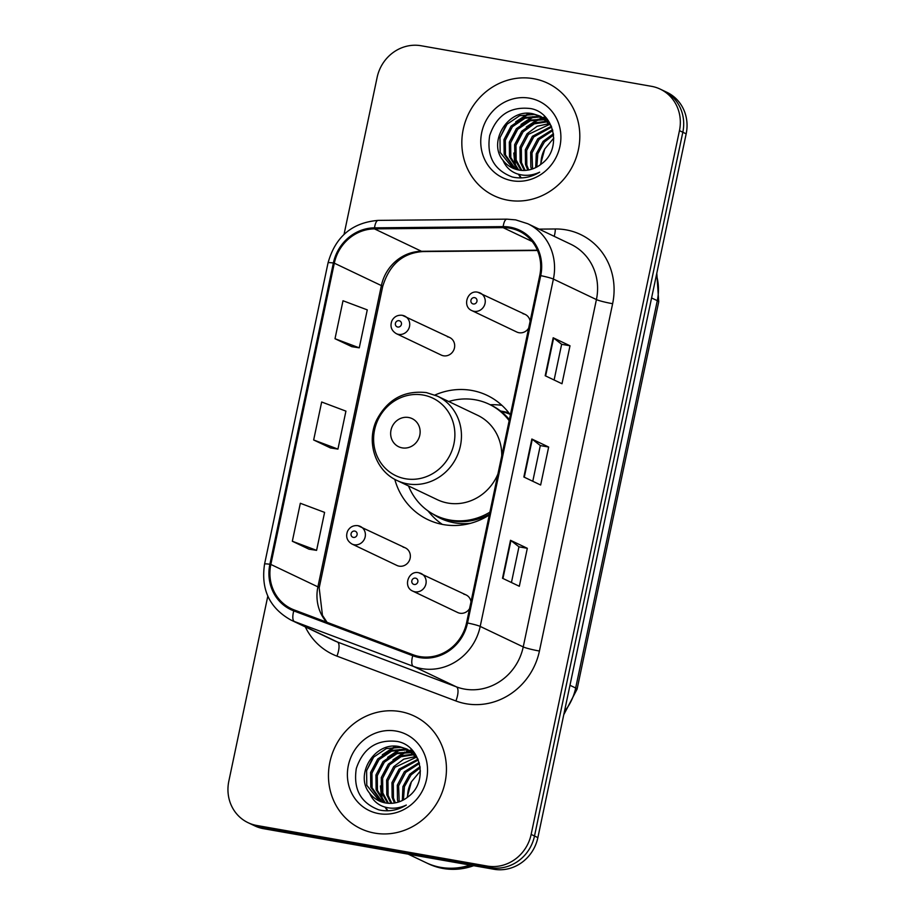 <?xml version="1.0" encoding="UTF-8"?>
<svg xmlns="http://www.w3.org/2000/svg" width="915" height="915" viewBox="0 0 915 915"><rect width="100%" height="100%" fill="white"/><g stroke="black" fill="none" stroke-linecap="round" stroke-linejoin="round"><path stroke-width="1.37" d="M510.387 414.907A68.842 64.267 -64.5 0 0 487.112 395.36A68.842 64.267 -64.5 0 0 471.637 390.419A68.842 64.267 -64.5 0 0 434.934 395.04M394.777 479.323A68.842 64.267 -64.5 0 0 427.888 519.64A68.842 64.267 -64.5 0 0 443.363 524.581A68.842 64.267 -64.5 0 0 489.285 515.008M501.935 405.356A68.842 64.267 -64.5 0 0 490.234 404.762M358.177 525.748A9.745 9.093 115.5 0 1 360.373 526.445A9.745 9.093 115.5 0 1 364.856 538.009A9.745 9.093 115.5 0 1 354.185 544.734A9.745 9.093 115.5 0 1 351.989 544.036L396.95 565.459A9.745 9.093 -64.5 0 0 399.146 566.156A9.745 9.093 -64.5 0 0 409.817 559.431A9.745 9.093 -64.5 0 0 405.334 547.868A9.745 9.093 -64.5 0 0 403.149 547.17M402.509 315.378A9.745 9.093 115.5 0 1 404.704 316.075A9.745 9.093 115.5 0 1 409.188 327.639A9.745 9.093 115.5 0 1 398.517 334.364A9.745 9.093 115.5 0 1 396.321 333.666L441.282 355.089A9.745 9.093 -64.5 0 0 443.478 355.786A9.745 9.093 -64.5 0 0 454.149 349.061A9.745 9.093 -64.5 0 0 449.665 337.498A9.745 9.093 -64.5 0 0 447.481 336.8M418.933 572.813A9.745 9.093 115.5 0 1 421.129 573.511A9.745 9.093 115.5 0 1 425.612 585.074A9.745 9.093 115.5 0 1 414.93 591.799A9.745 9.093 115.5 0 1 412.745 591.101L457.706 612.524A9.745 9.093 -64.5 0 0 459.89 613.222A9.745 9.093 -64.5 0 0 469.555 608.658M478.042 292.32A9.745 9.093 115.5 0 1 480.238 293.017A9.745 9.093 115.5 0 1 484.721 304.581A9.745 9.093 115.5 0 1 474.039 311.306A9.745 9.093 115.5 0 1 471.854 310.608L516.815 332.031A9.745 9.093 -64.5 0 0 519.011 332.728A9.745 9.093 -64.5 0 0 528.664 328.153M500.551 411.029A62.998 58.812 115.5 0 1 502.369 411.327A62.998 58.812 115.5 0 1 508.866 412.871M471.008 601.761A9.745 9.093 -64.5 0 0 466.09 594.933A9.745 9.093 -64.5 0 0 463.894 594.235M530.117 321.257A9.745 9.093 -64.5 0 0 525.199 314.44A9.745 9.093 -64.5 0 0 523.003 313.742M267.809 596.145L228.83 781.158A38.968 36.371 -64.5 0 0 248.056 822.677L254.782 825.879A38.968 36.371 -64.5 0 0 263.531 828.681L493.871 869.25A38.968 36.371 -64.5 0 0 537.871 837.614L686.17 133.842A38.968 36.371 -64.5 0 0 666.944 92.323L663.581 90.722A38.968 36.371 -64.5 0 1 682.819 132.24A38.968 36.371 -64.5 0 0 663.581 90.722L660.218 89.121A38.968 36.371 -64.5 0 0 651.469 86.319L421.129 45.75A38.968 36.371 -64.5 0 0 377.129 77.386L344.051 234.354M248.056 822.677A38.968 36.371 -64.5 0 0 256.818 825.479L487.146 866.048A38.968 36.371 -64.5 0 0 531.146 834.411L534.509 836.013L682.819 132.24L534.509 836.013A38.968 36.371 -64.5 0 1 490.509 867.649A38.968 36.371 -64.5 0 0 534.509 836.013L537.871 837.614M256.818 825.479L260.169 827.08L490.509 867.649L260.169 827.08A38.968 36.371 -64.5 0 1 251.419 824.278A38.968 36.371 -64.5 0 0 260.169 827.08L263.531 828.681M533.628 78.69A62.346 58.205 -64.5 0 0 465.312 121.718A62.346 58.205 -64.5 0 0 494.009 195.73A62.346 58.205 -64.5 0 0 508.019 200.213A62.346 58.205 -64.5 0 0 576.336 157.186A62.346 58.205 -64.5 0 0 547.639 83.174A62.346 58.205 -64.5 0 0 533.628 78.69A62.346 58.205 -64.5 0 0 465.312 121.718A62.346 58.205 -64.5 0 0 494.009 195.73A62.346 58.205 -64.5 0 0 508.019 200.213A62.346 58.205 -64.5 0 0 576.336 157.186A62.346 58.205 -64.5 0 0 547.639 83.174A62.346 58.205 -64.5 0 0 533.628 78.69M400.255 711.584A62.346 58.205 -64.5 0 0 331.939 754.612A62.346 58.205 -64.5 0 0 360.636 828.624A62.346 58.205 -64.5 0 0 374.647 833.107A62.346 58.205 -64.5 0 0 442.963 790.08A62.346 58.205 -64.5 0 0 414.266 716.068A62.346 58.205 -64.5 0 0 400.255 711.584A62.346 58.205 -64.5 0 0 331.939 754.612A62.346 58.205 -64.5 0 0 360.636 828.624A62.346 58.205 -64.5 0 0 374.647 833.107A62.346 58.205 -64.5 0 0 442.963 790.08A62.346 58.205 -64.5 0 0 414.266 716.068A62.346 58.205 -64.5 0 0 400.255 711.584M509.907 228.212A41.564 38.807 115.5 0 1 519.251 231.186A41.564 38.807 115.5 0 1 539.759 275.472L466.57 622.806A41.564 38.807 115.5 0 1 413.111 654.763L294.15 609.916A41.564 38.807 115.5 0 1 291.347 608.727A41.564 38.807 115.5 0 1 270.84 564.441L334.318 263.177A41.564 38.807 115.5 0 1 374.452 228.876L503.113 227.652A41.564 38.807 115.5 0 1 509.907 228.212M510.124 227.195A42.605 39.768 -64.5 0 0 503.159 226.623L374.498 227.846A42.605 39.768 -64.5 0 0 333.369 263.005L269.879 564.269A42.605 39.768 -64.5 0 0 293.772 610.888L412.734 655.723A42.605 39.768 -64.5 0 0 467.531 622.978L540.719 275.644A42.605 39.768 -64.5 0 0 510.124 227.195M502.507 578.269L519.32 586.275L527.315 548.302L510.513 540.296L502.507 578.269M511.439 582.523L518.965 546.804L510.947 540.548A10.385 0.938 -168.1 0 0 510.513 540.296M518.954 546.827L527.315 548.302M545.191 375.745L561.993 383.751L569.999 345.779L553.186 337.772L545.191 375.745M554.113 380L561.638 344.28L553.632 338.024A10.385 0.938 -168.1 0 0 553.186 337.772M561.638 344.303L569.999 345.779M523.849 477.001L540.651 485.019L548.657 447.035L531.855 439.028L523.849 477.001M532.782 481.256L540.308 445.548L532.29 439.28A10.385 0.938 -168.1 0 0 531.855 439.028M540.296 445.571L548.657 447.035M531.146 834.411L679.456 130.639A38.968 36.371 -64.5 0 0 660.218 89.121M335.004 338.722L359.263 347.837L367.27 309.865L343.011 300.749L335.004 338.722L351.829 346.671M309.133 549.252L292.331 541.245L316.59 550.361L324.596 512.389L300.326 503.273L292.331 541.245M313.662 439.978L337.932 449.105L345.927 411.132L321.668 402.005L313.662 439.978L330.487 447.938M337.932 449.105L330.304 447.915M359.263 347.837L351.646 346.648M316.59 550.361L308.961 549.172M535.698 167.605L536.282 153.754L543.087 141.368L553.438 133.75M536.808 167.033L537.803 153.743L544.425 142.008L553.598 134.951M531.569 169.241L530.837 167.022L530.666 152.279L537.757 138.828L552.534 129.621M532.564 168.92L531.992 152.919L539.084 139.457L552.797 130.571M527.806 170.121L525.496 164.471L525.324 149.74L532.416 136.289L551.345 126.281M528.721 169.961L526.834 165.112L526.663 150.38L533.754 136.918L551.654 127.059M524.306 170.453L520.166 161.932L519.983 147.201L527.086 133.739L537.162 126.247L549.469 123.536M525.164 170.419L521.493 162.573L521.321 147.83L528.413 134.379L549.984 124.177M521.024 170.339L514.825 159.393L514.653 144.65L521.744 131.2L533.388 123.033L547.319 121.18M548.085 121.283L548.76 121.386M521.825 170.407L516.163 160.022L515.98 145.291L523.083 131.84L534.326 123.834L547.868 121.741M517.913 169.858L509.483 156.842L509.312 142.111L516.403 128.66L528.984 120.14L544.997 119.156M518.679 170.007L510.822 157.483L510.65 142.751L517.741 129.29L530.323 120.78L545.592 119.636M514.985 169.023L504.154 154.303L503.982 139.572L511.073 126.11L523.654 117.6L538.466 116.365L542.526 117.452M515.694 169.264L505.48 154.944L505.309 140.201L512.4 126.75L524.981 118.241L539.793 117.006L543.155 117.852M502.987 160.308A29.36 27.416 -64.5 0 0 512.4 167.96A29.36 27.416 -64.5 0 0 518.999 170.064A29.36 27.416 -64.5 0 0 541.566 163.808C562.29 149.122 554.616 112.579 530.609 108.565C510.238 106.22 496.593 115.221 489.685 135.557C486.494 156.213 494.02 170.018 512.251 176.972L514.276 177.396C523.186 178.86 531.661 177.11 539.678 172.157C531.924 175.772 524.261 176.275 516.678 173.667C510.261 171.265 505.698 166.816 502.987 160.308C487.386 142.008 508.317 107.707 533.125 113.826L539.93 116.033L551.127 125.79M512.88 168.188L500.15 152.393L499.979 137.662L507.07 124.211L519.651 115.69L534.463 114.466L540.593 116.354M545.729 119.339L547.788 119.968M546.335 119.796L547.982 120.231M543.224 117.703L547.765 119.922M543.865 118.081L545.935 118.904M540.468 164.677L544.768 148.939A29.36 27.416 -64.5 0 0 540.948 164.311M544.768 148.939L553.781 138.085M529.522 98.18A42.353 39.539 -64.5 0 0 481.702 132.561A42.353 39.539 -64.5 0 0 512.125 180.724A42.353 39.539 -64.5 0 0 559.946 146.343A42.353 39.539 -64.5 0 0 529.522 98.18M499.91 137.913L505.629 125.95M505.252 140.464L510.97 128.489M519.674 119.35L529.144 113.998M510.593 143.003L516.3 131.028M525.004 121.889L534.474 116.548M521.241 177.899L518.954 174.365M516.701 169.55L516.289 168.406M515.888 167.182L514.356 157.46M515.923 145.542L521.641 133.579M530.345 124.44L539.816 119.087M541.234 118.561L543.258 117.909M543.556 117.829L545.626 117.314M526.594 150.632L532.313 138.657M515.671 121.889L527.555 114.055M521.001 124.429L532.885 116.605M520.818 177.91L518.37 174.205M516.083 169.378L515.431 167.536M514.985 166.027L513.807 153.022M526.342 126.968L538.226 119.144M539.919 118.47L542.458 117.635M542.892 117.509L545.26 116.937M402.188 447.87A15.589 14.549 -64.5 0 0 419.791 435.208A15.589 14.549 -64.5 0 0 408.593 417.492A15.589 14.549 -64.5 0 0 391.002 430.142A15.589 14.549 -64.5 0 0 402.188 447.87M397.11 480.524A46.757 43.657 -64.5 0 0 407.621 483.875A46.757 43.657 -64.5 0 0 458.85 451.61A46.757 43.657 -64.5 0 0 437.336 396.103L426.413 392.604C404.144 390.202 387.56 399.329 376.66 419.962C365.931 442.117 375.585 470.939 397.11 480.524L437.393 499.716A46.757 43.657 -64.5 0 0 447.893 503.067A46.757 43.657 -64.5 0 0 497.932 473.981M501.74 455.933A46.757 43.657 -64.5 0 0 477.607 415.284L437.336 396.103M408.513 485.957A61.694 57.599 -64.5 0 0 436.009 515.603A61.694 57.599 -64.5 0 0 449.871 520.029A61.694 57.599 -64.5 0 0 489.891 512.16M509.163 420.671A61.694 57.599 -64.5 0 0 489.079 404.201A61.694 57.599 -64.5 0 0 475.217 399.775A61.694 57.599 -64.5 0 0 448.727 401.525M436.009 515.603L437.69 516.403A61.694 57.599 -64.5 0 0 451.553 520.829A61.694 57.599 -64.5 0 0 489.456 514.184M509.392 419.619A61.694 57.599 -64.5 0 0 490.76 405.002L489.079 404.201M509.872 414.209A61.694 57.599 -64.5 0 0 501.088 411.453M442.38 524.409A67.538 63.055 115.5 0 1 430.485 513.864L427.785 510.742M408.182 854.153L426.127 862.708A64.942 60.63 -64.5 0 0 440.721 867.363A64.942 60.63 -64.5 0 0 470.047 865.052M426.333 862.799A64.942 60.63 -64.5 0 0 426.55 862.902A64.942 60.63 -64.5 0 0 441.133 867.569A64.942 60.63 -64.5 0 0 470.71 865.167M426.55 862.902L428.437 863.806A64.942 60.63 -64.5 0 0 443.032 868.461A64.942 60.63 -64.5 0 0 473.673 865.693M402.325 800.499L402.909 786.648L409.714 774.262L420.065 766.644M403.435 799.927L404.43 786.637L411.052 774.902L420.225 767.845M398.197 802.135L397.465 799.904L397.293 785.173L404.384 771.722L419.162 762.515M399.192 801.814L398.62 785.813L405.722 772.351L419.425 763.465M394.434 803.015L392.123 797.365L391.952 782.634L399.043 769.172L417.972 759.176M395.349 802.855L393.461 798.006L393.29 783.263L400.381 769.812L418.281 759.942M390.934 803.347L386.793 794.826L386.622 780.095L393.713 766.633L403.79 759.141L416.096 756.431M391.792 803.313L388.12 795.455L387.949 780.724L395.04 767.273L416.611 757.071M387.651 803.233L381.452 792.287L381.281 777.544L388.372 764.094L400.015 755.927L413.946 754.074M414.712 754.177L415.399 754.28M388.452 803.301L382.79 792.916L382.619 778.185L389.71 764.723L400.953 756.728L414.495 754.623M384.552 802.752L376.122 789.737L375.939 775.005L383.042 761.555L395.612 753.034L411.624 752.05M385.307 802.901L377.449 790.377L377.277 775.645L384.369 762.184L396.95 753.674L412.219 752.53M381.612 801.917L370.781 787.197L370.609 772.466L377.701 759.004L390.282 750.494L405.093 749.259L409.165 750.346M382.333 802.158L372.119 787.838L371.936 773.095L379.039 759.644L391.609 751.135L406.42 749.9L409.794 750.735M369.614 793.202A29.36 27.416 -64.5 0 0 379.027 800.854A29.36 27.416 -64.5 0 0 385.627 802.958A29.36 27.416 -64.5 0 0 408.193 796.702C428.918 782.016 421.243 745.473 397.236 741.459C376.866 739.114 363.221 748.115 356.312 768.451C353.121 789.107 360.647 802.913 378.879 809.867L380.903 810.29C389.824 811.742 398.288 810.004 406.306 805.051C398.551 808.666 390.888 809.169 383.305 806.55C376.889 804.159 372.325 799.71 369.614 793.202C354.013 774.902 374.956 740.601 399.752 746.72L406.557 748.928L417.766 758.684M379.508 801.071L366.778 785.287L366.606 770.556L373.697 757.105L386.279 748.584L401.09 747.349L407.221 749.248M412.356 752.233L414.415 752.851M412.962 752.69L414.609 753.125M409.851 750.597L414.392 752.816M410.492 750.975L412.562 751.798M407.095 797.571L411.395 781.833A29.36 27.416 -64.5 0 0 407.575 797.194M411.395 781.833L420.408 770.979M396.149 731.074A42.353 39.539 -64.5 0 0 348.341 765.455A42.353 39.539 -64.5 0 0 378.753 813.618A42.353 39.539 -64.5 0 0 426.573 779.237A42.353 39.539 -64.5 0 0 396.149 731.074M366.538 770.807L372.256 758.844M371.879 773.347L377.598 761.383M386.302 752.244L395.772 746.892M377.22 775.897L382.928 763.922M391.631 754.784L401.102 749.431M387.869 810.793L385.581 807.259M383.328 802.444L382.916 801.3M382.516 800.076L380.983 790.343M382.55 778.436L388.269 766.461M396.973 757.334L406.443 751.981M407.861 751.455L409.886 750.803M410.183 750.723L412.253 750.208M393.221 783.526L398.94 771.551M382.298 754.784L394.182 746.949M387.628 757.323L399.512 749.488M387.457 810.804L384.998 807.099M382.71 802.272L382.07 800.431M381.612 798.921L380.434 785.916M392.97 759.862L404.853 752.038M406.546 751.364L409.097 750.529M409.52 750.403L411.887 749.831M564.429 711.538A51.949 48.506 -64.5 0 0 575.672 688L657.29 300.669A51.949 48.506 -64.5 0 0 656.432 275.003M651.594 297.958L657.29 300.669A25.975 2.333 11.9 0 1 658.72 301.801L577.091 689.132A25.975 2.333 11.9 0 0 575.672 688L569.965 685.289M686.17 133.842L679.456 130.639M493.871 869.25L487.146 866.048M539.084 229.127L555.359 228.979A64.942 60.63 115.5 0 1 612.627 303.7L539.427 651.034A12.993 1.167 11.9 0 1 523.231 646.916L596.42 299.582A51.949 48.506 -64.5 0 0 570.777 244.236L527.749 223.729A51.949 48.506 115.5 0 1 553.392 279.086A12.993 1.167 -168.1 0 0 540.719 275.644M539.427 651.034A64.942 60.63 115.5 0 1 466.112 703.761A64.942 60.63 115.5 0 1 455.899 700.959L336.937 656.124A64.942 60.63 115.5 0 1 305.301 626.878M464.568 689.098A51.949 48.506 -64.5 0 0 523.231 646.916L480.203 626.42A51.949 48.506 115.5 0 1 413.374 666.36L294.424 621.514A51.949 48.506 115.5 0 1 290.913 620.027L333.941 640.523A51.949 48.506 -64.5 0 0 337.452 642.021L456.402 686.856A51.949 48.506 -64.5 0 0 464.568 689.098M527.749 223.729L515.66 219.875L506.91 219.154A12.993 4.232 89.5 0 0 503.159 226.623M506.91 219.154L378.25 220.378C352.126 222.539 335.393 236.699 328.05 262.845A12.993 1.167 11.9 0 1 333.369 263.005M269.879 564.269A12.993 1.167 -168.1 0 0 264.561 564.109C260.752 589.409 269.536 608.04 290.913 620.027M293.772 610.888A12.993 4.644 110.7 0 0 294.424 621.514L337.452 642.021A12.993 4.644 -69.3 0 1 336.937 656.124M378.25 220.378A12.993 4.232 89.5 0 0 374.498 227.846M412.734 655.723A12.993 4.644 110.7 0 0 413.374 666.36L456.402 686.856A12.993 4.644 -69.3 0 1 455.899 700.959M467.531 622.978A12.993 1.167 11.9 0 1 480.203 626.42L553.392 279.086L596.42 299.582A12.993 1.167 11.9 0 0 612.627 303.7M555.359 228.979A12.993 4.232 -90.5 0 1 554.17 236.322M270.84 564.441L317.905 586.858A41.564 38.807 -64.5 0 0 326.575 622.143M503.113 227.652L532.164 241.491M374.452 228.876L421.518 251.293A41.564 38.807 -64.5 0 0 381.383 285.594L317.905 586.858A23.378 2.093 11.9 0 1 319.186 587.876L322.446 615.303L327.055 622.326M537.368 250.195L421.518 251.293A23.378 7.629 -90.5 0 0 422.719 251.579C402.646 252.998 389.298 264.687 382.664 286.612L319.186 587.876M334.318 263.177L381.383 285.594A23.378 2.093 11.9 0 1 382.664 286.612M524.295 477.218L532.29 439.28M545.637 375.951L553.632 338.024M502.953 578.486L510.947 540.548M405.425 478.751A42.948 40.1 -64.5 0 0 453.92 443.878A42.948 40.1 -64.5 0 0 423.073 395.028A42.948 40.1 -64.5 0 0 374.578 429.901A42.948 40.1 -64.5 0 0 405.425 478.751M432.932 514.013A62.277 58.137 -64.5 0 0 454.298 522.797A62.277 58.137 -64.5 0 0 470.699 523.277M474.611 297.65A3.248 3.031 -64.5 0 0 470.939 300.28A3.248 3.031 -64.5 0 0 473.272 303.974A3.248 3.031 -64.5 0 0 476.944 301.344A3.248 3.031 -64.5 0 0 474.611 297.65M415.501 578.143A3.248 3.031 -64.5 0 0 411.83 580.785A3.248 3.031 -64.5 0 0 414.163 584.468A3.248 3.031 -64.5 0 0 417.835 581.837A3.248 3.031 -64.5 0 0 415.501 578.143M397.75 327.032A3.248 3.031 -64.5 0 0 401.411 324.402A3.248 3.031 -64.5 0 0 399.077 320.707A3.248 3.031 -64.5 0 0 395.417 323.338A3.248 3.031 -64.5 0 0 397.75 327.032M353.407 537.402A3.248 3.031 -64.5 0 0 357.079 534.772A3.248 3.031 -64.5 0 0 354.746 531.077A3.248 3.031 -64.5 0 0 351.085 533.72A3.248 3.031 -64.5 0 0 353.407 537.402M656.798 273.242L658.72 301.801M563.754 714.741L577.091 689.132M328.05 262.845L264.561 564.109M537.494 250.481L422.719 251.579M541.268 116.663L539.93 116.033M407.896 749.557L406.557 748.928M471.854 310.608C461.8 306.445 467.565 289.609 477.836 292.251L525.199 314.44M412.745 591.101C402.692 586.938 408.456 570.102 418.727 572.744L466.09 594.933M449.665 337.498L402.303 315.309C397.613 314.806 394.148 316.636 391.906 320.788C389.859 326.3 391.334 330.601 396.321 333.666M405.334 547.868L357.971 525.679C353.281 525.176 349.816 527.006 347.574 531.169C345.527 536.682 347.002 540.971 351.989 544.036"/></g></svg>
